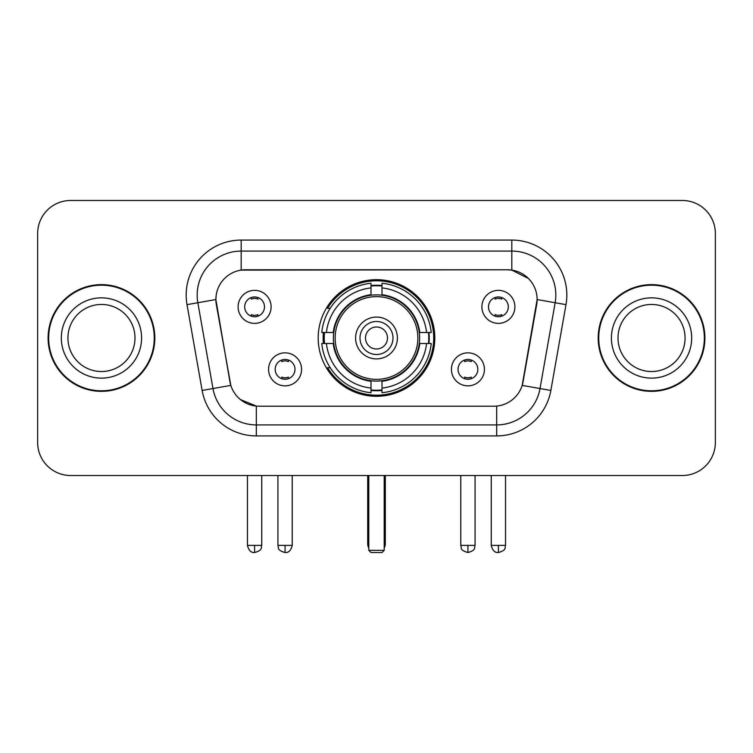 <?xml version="1.0" encoding="UTF-8"?>
<svg xmlns="http://www.w3.org/2000/svg" width="753" height="753" viewBox="0 0 753 753"><rect width="100%" height="100%" fill="white"/><g stroke="black" fill="none" stroke-linecap="round" stroke-linejoin="round"><path stroke-width="1.13" d="M318.19 337.993A58.31 58.31 0 0 0 376.5 396.304A58.31 58.31 0 0 0 434.81 337.993A58.31 58.31 0 0 0 376.5 279.683A58.31 58.31 0 0 0 318.19 337.993M484.424 369.346A16.5 16.5 0 0 1 467.924 385.856A16.5 16.5 0 0 1 451.424 369.346A16.5 16.5 0 0 1 467.924 352.846A16.5 16.5 0 0 1 484.424 369.346M458.022 369.346A9.902 9.902 0 0 0 467.924 379.248A9.902 9.902 0 0 0 477.826 369.346A9.902 9.902 0 0 0 467.924 359.445A9.902 9.902 0 0 0 458.022 369.346M301.577 369.346A16.5 16.5 0 0 1 285.076 385.856A16.5 16.5 0 0 1 268.576 369.346A16.5 16.5 0 0 1 285.076 352.846A16.5 16.5 0 0 1 301.577 369.346M275.174 369.346A9.902 9.902 0 0 0 285.076 379.248A9.902 9.902 0 0 0 294.978 369.346A9.902 9.902 0 0 0 285.076 359.445A9.902 9.902 0 0 0 275.174 369.346M514.901 306.857A16.5 16.5 0 0 1 498.401 323.366A16.5 16.5 0 0 1 481.892 306.857A16.5 16.5 0 0 1 498.401 290.357A16.5 16.5 0 0 1 514.901 306.857M488.499 306.857A9.902 9.902 0 0 0 498.401 316.759A9.902 9.902 0 0 0 508.303 306.857A9.902 9.902 0 0 0 498.401 296.955A9.902 9.902 0 0 0 488.499 306.857M271.108 306.857A16.5 16.5 0 0 1 254.599 323.366A16.5 16.5 0 0 1 238.099 306.857A16.5 16.5 0 0 1 254.599 290.357A16.5 16.5 0 0 1 271.108 306.857M244.697 306.857A9.902 9.902 0 0 0 254.599 316.759A9.902 9.902 0 0 0 264.501 306.857A9.902 9.902 0 0 0 254.599 296.955A9.902 9.902 0 0 0 244.697 306.857M202.143 390.449L187.008 304.636A55.007 55.007 0 0 1 241.176 240.075L511.824 240.075A55.007 55.007 0 0 1 565.992 304.636L550.857 390.449A55.007 55.007 0 0 1 496.688 435.912L256.312 435.912A55.007 55.007 0 0 1 202.143 390.449L230.823 385.395L216.327 304.645A29.706 29.706 0 0 1 245.582 269.781L507.418 269.781A29.706 29.706 0 0 1 536.673 304.645L523.09 381.658A29.706 29.706 0 0 1 493.836 406.206L259.164 406.206A29.706 29.706 0 0 1 229.91 381.658L215.876 299.553L197.841 302.734A44.003 44.003 0 0 1 241.176 251.078L511.824 251.078A44.003 44.003 0 0 1 555.159 302.734L540.023 388.539A44.003 44.003 0 0 1 496.688 424.908L256.312 424.908A44.003 44.003 0 0 1 212.977 388.539L197.841 302.734A44.003 44.003 0 0 1 197.173 295.091M323.423 343.5A53.359 53.359 0 0 1 323.423 332.497M48.098 337.993A53.359 53.359 0 0 0 101.457 391.353A53.359 53.359 0 0 0 154.817 337.993A53.359 53.359 0 0 0 101.457 284.634A53.359 53.359 0 0 0 48.098 337.993M598.183 337.993A53.359 53.359 0 0 0 651.543 391.353A53.359 53.359 0 0 0 704.902 337.993A53.359 53.359 0 0 0 651.543 284.634A53.359 53.359 0 0 0 598.183 337.993M241.176 240.075L241.176 270.111L507.418 269.781L511.824 270.111L528.418 278.478M215.876 299.487L216.205 295.091M493.836 406.206L259.164 406.206M256.312 435.912L256.312 406.065L240.452 399.579M555.159 302.734L537.124 299.553L522.177 385.395L540.023 388.539L555.159 302.734L565.992 304.636M523.09 381.658L522.911 382.59M230.089 382.59L229.91 381.658M715.35 233.477A33 33 0 0 0 682.35 200.477L70.65 200.477A33 33 0 0 0 37.65 233.477L37.65 442.51A33 33 0 0 0 70.65 475.51L682.35 475.51A33 33 0 0 0 715.35 442.51L715.35 233.477L715.35 442.51M37.65 233.477L37.65 442.51M682.35 200.477L70.65 200.477M70.65 475.51L682.35 475.51M134.994 337.993A33.537 33.537 0 0 0 101.457 304.457A33.537 33.537 0 0 0 67.93 337.993A33.537 33.537 0 0 0 101.457 371.53A33.537 33.537 0 0 0 134.994 337.993A33.537 33.537 0 0 1 101.457 371.53A33.537 33.537 0 0 1 67.93 337.993M154.271 337.993A52.804 52.804 0 0 0 101.457 285.189A52.804 52.804 0 0 0 48.653 337.993A52.804 52.804 0 0 0 101.457 390.798A52.804 52.804 0 0 0 154.271 337.993M685.07 337.993A33.537 33.537 0 0 0 651.543 304.457A33.537 33.537 0 0 0 618.006 337.993A33.537 33.537 0 0 0 651.543 371.53A33.537 33.537 0 0 0 685.07 337.993A33.537 33.537 0 0 1 651.543 371.53A33.537 33.537 0 0 1 618.006 337.993M704.347 337.993A52.804 52.804 0 0 0 651.543 285.189A52.804 52.804 0 0 0 598.729 337.993A52.804 52.804 0 0 0 651.543 390.798A52.804 52.804 0 0 0 704.347 337.993M419.27 343.5A43.128 43.128 0 0 0 381.997 295.223L381.997 294.696L381.997 295.223A43.128 43.128 0 0 0 333.73 343.5A43.128 43.128 0 0 0 419.27 343.5L419.798 343.5L419.27 343.5A43.128 43.128 0 0 1 381.997 380.764L381.997 388.077A50.385 50.385 0 0 0 426.584 343.5L431.234 343.5A55.007 55.007 0 0 1 381.997 392.727L381.997 388.077M324.534 343.5A52.258 52.258 0 0 1 324.534 332.497M381.997 286.027A52.258 52.258 0 0 0 371.003 286.027M428.466 332.497A52.258 52.258 0 0 1 428.466 343.5M426.584 332.497L431.234 332.497A55.007 55.007 0 0 0 381.997 283.26L381.997 294.696A43.646 43.646 0 0 1 419.798 332.497L426.584 332.497A50.385 50.385 0 0 0 381.997 287.91M326.416 343.5L321.766 343.5A55.007 55.007 0 0 0 371.003 392.727L371.003 381.291A43.646 43.646 0 0 1 333.202 343.5L326.416 343.5A50.385 50.385 0 0 0 371.003 388.077M426.584 343.5L419.798 343.5A43.646 43.646 0 0 1 381.997 381.291L381.997 380.764M419.27 332.497L419.798 332.497L419.27 332.497M333.73 343.5L333.202 343.5L333.73 343.5A43.128 43.128 0 0 0 371.003 380.764M381.997 389.96A52.258 52.258 0 0 1 371.003 389.96M371.003 287.91L371.003 283.26A55.007 55.007 0 0 0 321.766 332.497L333.202 332.497A43.646 43.646 0 0 1 371.003 294.696L371.003 287.91A50.385 50.385 0 0 0 326.416 332.497M371.003 295.223L371.003 294.696L371.003 295.223M417.868 337.993A41.368 41.368 0 0 1 376.5 379.361A41.368 41.368 0 0 1 335.132 337.993A41.368 41.368 0 0 1 376.5 296.626A41.368 41.368 0 0 1 417.868 337.993M397.405 337.993A20.905 20.905 0 0 0 376.5 317.088A20.905 20.905 0 0 0 355.595 337.993A20.905 20.905 0 0 0 376.5 358.899A20.905 20.905 0 0 0 397.405 337.993M393 337.993A16.5 16.5 0 0 0 376.5 321.493A16.5 16.5 0 0 0 360 337.993A16.5 16.5 0 0 0 376.5 354.494A16.5 16.5 0 0 0 393 337.993M387.503 337.993A11.003 11.003 0 0 1 376.5 348.997A11.003 11.003 0 0 1 365.497 337.993A11.003 11.003 0 0 1 376.5 326.99A11.003 11.003 0 0 1 387.503 337.993A11.003 11.003 0 0 1 376.5 348.997A11.003 11.003 0 0 1 365.497 337.993A11.003 11.003 0 0 1 376.5 326.99A11.003 11.003 0 0 1 387.503 337.993M330.2 308.288L327.611 308.288A57.209 57.209 0 0 1 433.709 337.993A57.209 57.209 0 0 1 327.611 367.699L330.2 367.699M368.801 475.51L368.801 550.33L384.199 550.33L384.199 475.51M368.801 550.33L371.003 552.523L381.997 552.523L384.199 550.33M251.304 316.194L251.304 314.632A8.443 8.443 0 0 0 257.903 314.632L257.903 316.194M257.903 297.529L257.903 299.092A8.443 8.443 0 0 0 251.304 299.092L251.304 297.529M495.098 316.194L495.098 314.632A8.443 8.443 0 0 0 501.696 314.632L501.696 316.194M501.696 297.529L501.696 299.092A8.443 8.443 0 0 0 495.098 299.092L495.098 297.529M281.773 378.684L281.773 377.121A8.443 8.443 0 0 0 288.38 377.121L288.38 378.684M288.38 360.009L288.38 361.581A8.443 8.443 0 0 0 281.773 361.581L281.773 360.009M464.62 378.684L464.62 377.121A8.443 8.443 0 0 0 471.227 377.121L471.227 378.684M471.227 360.009L471.227 361.581A8.443 8.443 0 0 0 464.62 361.581L464.62 360.009M511.824 240.075L511.824 270.111M496.688 406.065L496.688 435.912M187.008 304.636L197.841 302.734M540.023 388.539L550.857 390.449M141.592 337.993A40.135 40.135 0 0 0 101.457 297.859A40.135 40.135 0 0 0 61.322 337.993A40.135 40.135 0 0 0 101.457 378.128A40.135 40.135 0 0 0 141.592 337.993M691.678 337.993A40.135 40.135 0 0 0 651.543 297.859A40.135 40.135 0 0 0 611.408 337.993A40.135 40.135 0 0 0 651.543 378.128A40.135 40.135 0 0 0 691.678 337.993M367.699 475.51L367.699 543.722L368.801 543.722M376.5 348.997A11.003 11.003 0 0 1 365.497 337.993A11.003 11.003 0 0 1 376.5 326.99M384.199 543.722L385.301 543.722L385.301 475.51M371.003 390.459A52.748 52.748 0 0 0 381.997 390.459M428.965 343.5A52.748 52.748 0 0 0 428.965 332.497M381.997 285.528A52.748 52.748 0 0 0 371.003 285.528M254.599 545.379L247.455 545.379C248.697 550.471 251.078 552.862 254.599 552.523L254.599 545.379L261.752 545.379L261.752 475.51M498.401 545.379L491.248 545.379C492.5 550.471 494.881 552.862 498.401 552.523L498.401 545.379L505.545 545.379L505.545 475.51M285.076 545.379L277.923 545.379C278.939 547.591 276.398 550.114 285.076 552.523L285.076 545.379L292.23 545.379L292.23 475.51M467.924 545.379L460.77 545.379C461.787 547.591 459.245 550.114 467.924 552.523L467.924 545.379L475.077 545.379L475.077 475.51M367.699 543.722A8.801 8.801 0 0 0 368.801 547.986M384.199 547.986A8.801 8.801 0 0 0 385.301 543.722M247.455 545.379L247.455 475.51M261.752 545.379C260.745 547.591 263.277 550.114 254.599 552.523M491.248 545.379L491.248 475.51M505.545 545.379C504.538 547.591 507.08 550.114 498.401 552.523M277.923 545.379L277.923 475.51M292.23 545.379C290.978 550.471 288.597 552.862 285.076 552.523M460.77 545.379L460.77 475.51M475.077 545.379C474.061 547.591 476.602 550.114 467.924 552.523"/></g></svg>
